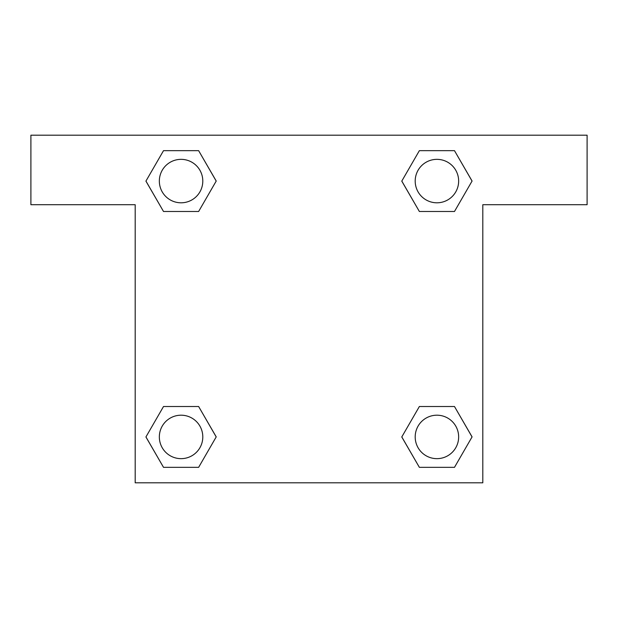 <?xml version="1.0" encoding="UTF-8"?>
<svg xmlns="http://www.w3.org/2000/svg" width="618" height="618" viewBox="0 0 618 618"><rect width="100%" height="100%" fill="white"/><g stroke="black" fill="none" stroke-linecap="round" stroke-linejoin="round"><path stroke-width="0.93" d="M425.941 211.487L454.485 211.487L419.367 211.487L401.8 181.074L419.367 150.661L454.485 150.661L472.052 181.074L454.485 211.487L419.367 211.487L425.941 211.487L419.367 211.487L401.762 181.097M163.515 211.487L198.633 211.487L163.515 211.487L145.948 181.074L163.515 150.661L198.633 150.661L216.2 181.074L198.633 211.487L163.515 211.487L145.91 181.097M192.059 406.513L163.515 406.513L198.633 406.513L216.2 436.926L198.633 467.339L163.515 467.339L145.948 436.926L163.515 406.513L198.633 406.513L192.059 406.513L198.633 406.513L216.238 436.903M454.485 406.513L419.367 406.513L454.485 406.513L472.052 436.926L454.485 467.339L419.367 467.339L401.8 436.926L419.367 406.513L454.485 406.513L472.09 436.903M587.1 135.188L30.9 135.188L30.9 204.712L135.188 204.712L135.188 482.812L482.812 482.812L482.812 204.712L587.1 204.712L587.1 135.188M198.633 150.661L163.515 150.661L198.633 150.661L216.238 181.051M163.515 467.339L198.633 467.339L163.515 467.339L145.91 436.949M419.367 467.339L454.485 467.339L419.367 467.339L401.762 436.949M454.485 150.661L419.367 150.661L454.485 150.661L472.09 181.051M458.649 436.926A21.723 21.723 0 0 0 426.065 418.108A21.723 21.723 0 0 0 426.065 455.744A21.723 21.723 0 0 0 458.649 436.926M202.797 436.926A21.723 21.723 0 0 0 170.213 418.108A21.723 21.723 0 0 0 170.213 455.744A21.723 21.723 0 0 0 202.797 436.926M458.649 181.074A21.723 21.723 0 0 0 426.065 162.256A21.723 21.723 0 0 0 426.065 199.892A21.723 21.723 0 0 0 458.649 181.074M202.797 181.074A21.723 21.723 0 0 0 170.213 162.256A21.723 21.723 0 0 0 170.213 199.892A21.723 21.723 0 0 0 202.797 181.074M419.367 406.513L425.941 406.513M198.633 211.487L192.059 211.487"/></g></svg>
